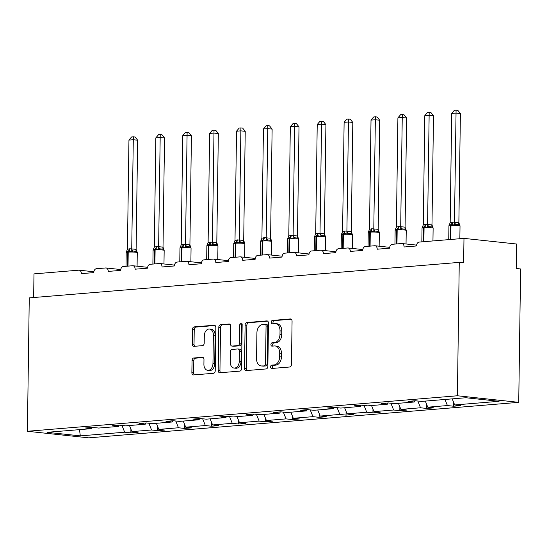 <?xml version="1.0" encoding="UTF-8"?>
<svg xmlns="http://www.w3.org/2000/svg" width="548" height="548" viewBox="0 0 548 548"><rect width="100%" height="100%" fill="white"/><g stroke="black" fill="none" stroke-linecap="round" stroke-linejoin="round"><path stroke-width="0.82" d="M270.602 366.893A1.692 1.178 -83.9 0 0 271.603 368.475A1.692 1.178 -83.9 0 0 271.76 368.475L289.741 366.996A2.411 1.685 -83.9 0 0 291.468 364.454L292.07 321.21A2.411 1.685 -83.9 0 0 290.639 318.95A2.411 1.685 -83.9 0 0 290.413 318.943L272.431 320.429A1.692 1.178 -83.9 0 0 271.226 322.21A1.692 1.178 -83.9 0 0 272.226 323.793A1.692 1.178 -83.9 0 0 272.383 323.793L274.712 323.601A7.72 5.384 -83.9 0 1 275.425 323.608A7.72 5.384 -83.9 0 1 280.021 330.841L279.973 334.444A7.72 5.384 -83.9 0 1 274.445 342.582L272.123 342.774A1.692 1.178 -83.9 0 0 270.911 344.555A1.692 1.178 -83.9 0 0 271.918 346.137A1.692 1.178 -83.9 0 0 272.075 346.137L274.397 345.946A7.72 5.384 -83.9 0 1 275.117 345.952A7.72 5.384 -83.9 0 1 279.706 353.186L279.658 356.789A7.72 5.384 -83.9 0 1 274.137 364.92L271.808 365.112A1.692 1.178 -83.9 0 0 270.602 366.893M275.117 345.952L276.87 346.137A7.72 5.384 -83.9 0 1 281.46 353.371L281.412 356.974A7.72 5.384 -83.9 0 1 275.891 365.112L273.562 365.304A1.692 1.178 -83.9 0 0 272.356 367.085A1.692 1.178 -83.9 0 0 272.808 368.393M291.269 319.21L274.185 320.621A1.692 1.178 -83.9 0 0 272.979 322.395A1.692 1.178 -83.9 0 0 273.438 323.71M275.425 323.608L277.178 323.8A7.72 5.384 -83.9 0 1 281.775 331.033L281.72 334.636A7.72 5.384 -83.9 0 1 276.199 342.767L273.87 342.959A1.692 1.178 -83.9 0 0 272.664 344.74A1.692 1.178 -83.9 0 0 273.123 346.048M193.773 358.002A2.411 1.685 -83.9 0 0 192.047 360.543L191.875 372.674A2.411 1.685 -83.9 0 0 193.307 374.935A2.411 1.685 -83.9 0 0 193.533 374.935L213.501 373.291A2.411 1.685 -83.9 0 0 215.227 370.749L215.83 327.505A2.411 1.685 -83.9 0 0 214.398 325.245A2.411 1.685 -83.9 0 0 214.172 325.238L194.204 326.889A2.411 1.685 -83.9 0 0 192.478 329.43L192.273 344.089A2.411 1.685 -83.9 0 0 193.711 346.35A2.411 1.685 -83.9 0 0 193.93 346.35L202.479 345.644A2.411 1.685 -83.9 0 0 204.205 343.103L204.308 335.835A6.453 4.5 -83.9 0 1 209.521 329.04A6.453 4.5 -83.9 0 1 213.364 335.088L212.96 363.557A6.453 4.5 -83.9 0 1 207.747 370.345A6.453 4.5 -83.9 0 1 203.911 364.304L203.972 359.557A2.411 1.685 -83.9 0 0 202.541 357.296A2.411 1.685 -83.9 0 0 202.315 357.296L193.773 358.002L195.52 358.187A2.411 1.685 -83.9 0 0 193.8 360.728L193.629 372.859A2.411 1.685 -83.9 0 0 194.43 374.866M457.395 395.772L27.4 431.276L88.742 437.845L518.737 402.342L457.395 395.772L459.258 262.382L463.635 262.855L463.978 238.38L419.151 242.079A3.685 2.569 -83.9 0 0 416.514 245.963L404.102 246.99A3.685 2.569 96.1 0 0 401.91 243.538A3.685 2.569 96.1 0 0 401.568 243.531L392.258 244.298A3.685 2.569 -83.9 0 0 389.621 248.182L377.202 249.21A3.685 2.569 96.1 0 0 375.01 245.757A3.685 2.569 96.1 0 0 374.668 245.751L365.358 246.518A3.685 2.569 -83.9 0 0 362.721 250.409L350.309 251.429A3.685 2.569 96.1 0 0 348.117 247.977A3.685 2.569 96.1 0 0 347.775 247.97L338.465 248.744A3.685 2.569 -83.9 0 0 335.828 252.628L323.409 253.649A3.685 2.569 96.1 0 0 321.217 250.196A3.685 2.569 96.1 0 0 320.875 250.196L311.565 250.963A3.685 2.569 -83.9 0 0 308.928 254.847L296.516 255.875A3.685 2.569 96.1 0 0 294.324 252.416A3.685 2.569 96.1 0 0 293.981 252.416L284.672 253.183A3.685 2.569 -83.9 0 0 282.035 257.067L269.623 258.094A3.685 2.569 96.1 0 0 267.424 254.642A3.685 2.569 96.1 0 0 267.088 254.635L257.772 255.402A3.685 2.569 -83.9 0 0 255.135 259.286L242.723 260.314A3.685 2.569 96.1 0 0 240.531 256.861A3.685 2.569 96.1 0 0 240.188 256.854L230.879 257.622A3.685 2.569 -83.9 0 0 228.242 261.512L215.83 262.533A3.685 2.569 96.1 0 0 213.638 259.081A3.685 2.569 96.1 0 0 213.295 259.074L203.986 259.848A3.685 2.569 -83.9 0 0 201.349 263.732L188.93 264.752A3.685 2.569 96.1 0 0 186.738 261.3A3.685 2.569 96.1 0 0 186.395 261.3L177.086 262.067A3.685 2.569 -83.9 0 0 174.449 265.951L162.037 266.979A3.685 2.569 96.1 0 0 159.845 263.519A3.685 2.569 96.1 0 0 159.502 263.519L150.193 264.287A3.685 2.569 -83.9 0 0 147.556 268.171L135.137 269.198A3.685 2.569 96.1 0 0 132.945 265.746A3.685 2.569 96.1 0 0 132.602 265.739L123.293 266.506A3.685 2.569 -83.9 0 0 120.656 270.39L108.244 271.418A3.685 2.569 96.1 0 0 106.052 267.965A3.685 2.569 96.1 0 0 105.709 267.958L96.4 268.726A3.685 2.569 -83.9 0 0 93.763 272.616L81.351 273.637A3.685 2.569 96.1 0 0 79.152 270.185A3.685 2.569 96.1 0 0 78.816 270.178L33.983 273.884L33.654 297.523M27.4 431.276L29.263 297.886L459.258 262.382M244.504 368.331A2.411 1.685 -83.9 0 0 245.942 370.592A2.411 1.685 -83.9 0 0 246.168 370.592L266.136 368.941A2.411 1.685 -83.9 0 0 267.862 366.4L268.465 323.156A2.411 1.685 -83.9 0 0 267.027 320.895A2.411 1.685 -83.9 0 0 266.808 320.895L246.833 322.546A2.411 1.685 -83.9 0 0 245.114 325.087L244.504 368.331L246.258 368.516A2.411 1.685 -83.9 0 0 247.066 370.517M239.819 371.112L219.851 372.763A2.411 1.685 -83.9 0 1 219.625 372.763A2.411 1.685 -83.9 0 1 218.193 370.503L218.796 327.259A2.411 1.685 -83.9 0 1 220.522 324.717L229.064 324.012A2.411 1.685 -83.9 0 1 229.29 324.012A2.411 1.685 -83.9 0 1 230.729 326.272L230.482 343.808A2.411 1.685 -83.9 0 0 231.914 346.069A2.411 1.685 -83.9 0 0 232.14 346.076L237.811 345.603A2.411 1.685 -83.9 0 0 239.538 343.062L239.791 324.806A1.692 1.178 -83.9 0 1 241.154 323.025A1.692 1.178 -83.9 0 1 242.161 324.608L241.545 368.571A2.411 1.685 -83.9 0 1 239.819 371.112M453.662 402.458L453.607 406.226L460.854 405.63L454.676 404.965L499.05 401.3L465.841 397.745L421.46 401.41L415.281 400.746L408.041 401.341L414.22 402.006L394.56 403.629L388.381 402.965L381.141 403.561L387.32 404.225L367.667 405.849L361.488 405.184L354.248 405.787L360.426 406.445L340.774 408.068L334.595 407.411L327.348 408.007L333.526 408.664L313.874 410.288L307.695 409.63L300.455 410.226L306.633 410.89L286.981 412.514L280.802 411.849L273.562 412.445L279.74 413.11L260.081 414.733L253.902 414.069L246.662 414.665L252.84 415.329L233.188 416.953L227.009 416.288L219.769 416.891L225.947 417.549L206.288 419.172L200.109 418.514L192.869 419.11L199.047 419.768L179.395 421.391L173.216 420.734L165.976 421.33L172.154 421.994L152.495 423.618L146.323 422.953L139.076 423.549L145.254 424.214L125.602 425.837L119.423 425.173L112.182 425.769L118.361 426.433L98.709 428.057L92.53 427.392L85.289 427.995L91.468 428.652L92.037 427.433M130.91 429.105L130.856 432.872L138.096 432.276L131.917 431.612L151.577 429.988L148.851 423.227M129.465 425.515L131.917 431.612M157.803 426.885L157.756 430.653L164.996 430.057L158.817 429.392L178.47 427.769L175.744 421.001M156.358 423.296L158.817 429.392M184.703 424.666L184.649 428.433L191.889 427.837L185.71 427.173L205.37 425.549L202.644 418.782M183.258 421.076L185.71 427.173M211.596 422.44L211.549 426.214L218.789 425.611L212.61 424.953L232.263 423.33L229.537 416.562M210.151 418.857L212.61 424.953M238.496 420.22L238.442 423.988L245.682 423.392L239.503 422.734L259.156 421.111L256.437 414.343M237.051 416.631L239.503 422.734M265.39 418.001L265.335 421.768L272.575 421.172L266.403 420.508L286.056 418.884L283.33 412.123M263.944 414.411L266.403 420.508M292.283 415.781L292.235 419.549L299.475 418.953L293.296 418.288L312.949 416.665L310.23 409.897M290.844 412.192L293.296 418.288M319.183 413.562L319.128 417.329L326.368 416.733L320.19 416.069L339.849 414.446L337.123 407.678M317.737 409.973L320.19 416.069M346.076 411.336L346.028 415.11L353.268 414.507L347.09 413.85L366.742 412.226L364.016 405.458M344.63 407.753L347.09 413.85M372.976 409.116L372.921 412.884L380.161 412.288L373.983 411.63L393.642 410.007L390.916 403.239M371.53 405.527L373.983 411.63M399.869 406.897L399.821 410.664L407.061 410.068L400.883 409.404L420.535 407.781L417.809 401.013M398.423 403.307L400.883 409.404M426.769 404.677L426.714 408.445L433.954 407.849L427.776 407.185L447.428 405.561L453.607 406.226M425.323 401.088L427.776 407.185M452.216 398.869L454.676 404.965M463.978 238.38L516.559 244.011L516.216 268.486L520.6 268.952L518.737 402.342M121.957 425.447L124.677 432.214L130.856 432.872M157.756 430.653L151.577 429.988M118.361 426.433L118.937 425.214M184.649 428.433L178.47 427.769M145.254 424.214L145.83 422.994M211.549 426.214L205.37 425.549M172.154 421.994L172.73 420.775M238.442 423.988L232.263 423.33M199.047 419.768L199.623 418.549M265.335 421.768L259.156 421.111M225.947 417.549L226.523 416.329M292.235 419.549L286.056 418.884M252.84 415.329L253.416 414.11M319.128 417.329L312.949 416.665M279.74 413.11L280.309 411.89M346.028 415.11L339.849 414.446M306.633 410.89L307.209 409.671M372.921 412.884L366.742 412.226M333.526 408.664L334.102 407.445M399.821 410.664L393.642 410.007M360.426 406.445L361.002 405.225M426.714 408.445L420.535 407.781M387.32 404.225L387.895 403.006M79.501 429.639L80.303 435.879L124.677 432.214M80.303 435.879L47.087 432.317L91.468 428.652M444.976 399.465L447.428 405.561M414.22 402.006L414.795 400.787M267.657 321.155L248.587 322.731A2.411 1.685 -83.9 0 0 246.86 325.272L246.258 368.516M264.321 365.735A1.692 1.178 -83.9 0 0 265.527 363.954L266.061 325.998A1.692 1.178 -83.9 0 0 265.054 324.416A1.692 1.178 -83.9 0 0 264.896 324.409L262.444 324.615A7.72 5.384 -83.9 0 0 256.923 332.752L256.56 358.693A7.72 5.384 -83.9 0 0 261.149 365.927A7.72 5.384 -83.9 0 0 261.869 365.934L266.075 365.92A1.692 1.178 -83.9 0 0 267.28 364.139L265.527 363.954M266.65 324.601A1.692 1.178 -83.9 0 1 266.808 324.601A1.692 1.178 -83.9 0 1 267.808 326.183L267.28 364.139M261.149 365.927L262.903 366.112A7.72 5.384 -83.9 0 0 263.622 366.126L261.869 365.934M266.075 365.92L263.622 366.126M229.92 324.272L222.276 324.902A2.411 1.685 -83.9 0 0 220.549 327.444L219.947 370.688A2.411 1.685 -83.9 0 0 220.748 372.688M233.448 346.213A2.411 1.685 -83.9 0 0 233.667 346.261A2.411 1.685 -83.9 0 0 233.893 346.261L239.558 345.795A2.411 1.685 -83.9 0 0 241.284 343.254L241.545 324.991L239.791 324.806M241.969 323.69A1.692 1.178 -83.9 0 0 241.545 324.991M230.229 362.009A6.453 4.5 -83.9 0 0 234.065 368.057A6.453 4.5 -83.9 0 0 239.277 361.262L239.421 351.234A2.411 1.685 -83.9 0 0 237.983 348.973A2.411 1.685 -83.9 0 0 237.764 348.966L232.092 349.439A2.411 1.685 -83.9 0 0 230.366 351.98L230.229 362.009M234.065 368.057L235.818 368.242A6.453 4.5 -83.9 0 0 241.031 361.447L239.277 361.262M239.517 349.158A2.411 1.685 -83.9 0 1 239.736 349.158A2.411 1.685 -83.9 0 1 241.175 351.419L241.031 361.447M203.171 357.556L195.52 358.187M207.747 370.345L209.5 370.537A6.453 4.5 -83.9 0 0 214.713 363.742L212.96 363.557M209.521 329.04L211.275 329.232A6.453 4.5 -83.9 0 1 215.111 335.273L214.713 363.742M215.028 325.505L195.958 327.081A2.411 1.685 -83.9 0 0 194.232 329.622L194.026 344.274A2.411 1.685 -83.9 0 0 194.828 346.274M458.868 222.687L460.395 113.552L456.011 113.087L451.703 113.443L450.175 222.687L452.593 222.125L458.834 222.666L459.998 225.721L459.286 224.79L455.998 224.44L454.525 225.139L451.477 224.427A1.226 0.877 85.3 0 0 450.97 225.475L450.771 239.469M451.703 113.443L454.354 110.292L456.08 110.155L454.491 222.221M459.286 224.79L459.998 225.721L459.286 224.79A2.706 1.719 118.9 0 1 458.834 222.666M452.593 222.125A2.706 1.925 -94.7 0 1 451.477 224.427L448.963 225.598L450.175 222.687M454.491 222.33L454.525 225.139M456.08 110.155L457.827 110.34L460.395 113.552M431.975 224.906L433.495 115.779L429.118 115.306L424.803 115.662L423.282 224.906L425.7 224.344L431.94 224.886L433.105 227.947L432.393 227.009L429.105 226.66L427.625 227.358L424.584 226.646A1.226 0.877 85.3 0 0 424.07 227.694L423.878 241.689M424.803 115.662L427.461 112.518L429.18 112.374L427.591 224.44M432.393 227.009L433.105 227.947L432.393 227.009A2.706 1.719 118.9 0 1 431.94 224.886M425.7 224.344A2.706 1.925 -94.7 0 1 424.584 226.646L422.07 227.817L423.282 224.906M432.886 227.413L433.125 228.174A5.288 0.5 -179.2 0 0 431.55 227.797A5.288 0.5 -179.2 0 0 424.07 227.694L423.556 227.742A5.288 0.5 -179.2 0 0 422.035 228.071L422.07 227.817M427.591 224.55L427.625 227.358M429.18 112.374L430.934 112.559L433.495 115.779M405.075 227.125L406.602 117.998L402.218 117.525L397.91 117.882L396.382 227.125L398.8 226.564L405.041 227.112L406.212 230.167L405.493 229.228L402.205 228.879L400.732 229.578L397.684 228.872A1.226 0.877 85.3 0 0 397.177 229.913L396.978 243.908M397.91 117.882L400.561 114.738L402.287 114.594L400.698 226.66M405.493 229.228L406.212 230.167L405.493 229.228A2.706 1.719 118.9 0 1 405.041 227.112M398.8 226.564A2.706 1.925 -94.7 0 1 397.684 228.872L395.17 230.037L396.382 227.125M400.698 226.769L400.732 229.578M402.287 114.594L404.034 114.779L406.602 117.998M378.182 229.352L379.702 120.218L375.325 119.752L371.017 120.108L369.489 229.345L371.907 228.783L378.147 229.331L379.312 232.386L378.6 231.455L375.312 231.098L373.839 231.797L370.791 231.092A1.226 0.877 85.3 0 0 370.284 232.14L370.085 246.127M371.017 120.108L373.668 116.957L375.387 116.813L373.798 228.879M378.6 231.455L379.312 232.386L378.6 231.455A2.706 1.719 118.9 0 1 378.147 229.331M371.907 228.783A2.706 1.925 -94.7 0 1 370.791 231.092L368.277 232.256L369.489 229.345M373.798 228.989L373.839 231.797M375.387 116.813L377.14 117.005L379.702 120.218M351.289 231.571L352.809 122.437L348.425 121.971L344.117 122.327L342.589 231.564L345.014 231.003L351.247 231.551L352.419 234.606L351.706 233.674L348.418 233.318L346.939 234.023L343.891 233.311A1.226 0.877 85.3 0 0 343.384 234.359L343.192 248.354M344.117 122.327L346.774 119.176L348.494 119.032L346.905 231.098M351.706 233.674L352.419 234.606L351.706 233.674A2.706 1.719 118.9 0 1 351.247 231.551M345.014 231.003A2.706 1.925 -94.7 0 1 343.891 233.311L341.377 234.482L342.589 231.564M346.905 231.208L346.939 234.023M348.494 119.032L350.247 119.224L352.809 122.437M324.389 233.791L325.916 124.663L321.532 124.191L317.224 124.547L315.696 233.791L318.114 233.229L324.354 233.77L325.519 236.825L324.806 235.893L321.518 235.544L320.046 236.243L316.997 235.53A1.226 0.877 85.3 0 0 316.491 236.578L316.292 250.573M317.224 124.547L319.874 121.396L321.601 121.259L320.005 233.325M324.806 235.893L325.519 236.825L324.806 235.893A2.706 1.719 118.9 0 1 324.354 233.77M318.114 233.229A2.706 1.925 -94.7 0 1 316.997 235.53L314.484 236.702L315.696 233.791M320.005 233.434L320.046 236.243M321.601 121.259L323.347 121.444L325.916 124.663M297.496 236.01L299.016 126.883L294.632 126.41L290.324 126.766L288.796 236.01L291.221 235.448L297.461 235.989L298.626 239.051L297.913 238.113L294.625 237.764L293.146 238.462L290.098 237.75A1.226 0.877 85.3 0 0 289.591 238.798L289.399 252.792M290.324 126.766L292.981 123.622L294.701 123.478L293.112 235.544M297.913 238.113L298.626 239.051L297.913 238.113A2.706 1.719 118.9 0 1 297.461 235.989M291.221 235.448A2.706 1.925 -94.7 0 1 290.098 237.75L287.584 238.921L288.796 236.01M298.407 238.517L298.646 239.277A5.288 0.5 -179.2 0 0 297.064 238.901A5.288 0.5 -179.2 0 0 289.591 238.798L289.077 238.846A5.288 0.5 -179.2 0 0 287.556 239.175L287.584 238.921M293.112 235.654L293.146 238.462M294.701 123.478L296.454 123.663L299.016 126.883M270.596 238.229L272.123 129.102L267.739 128.629L263.43 128.986L261.903 238.229L264.321 237.668L270.561 238.216L271.726 241.271L271.013 240.332L267.725 239.983L266.253 240.682L263.204 239.976A1.226 0.877 85.3 0 0 262.698 241.024L262.499 255.012M263.43 128.986L266.081 125.841L267.808 125.698L266.218 237.764M271.013 240.332L271.726 241.271L271.013 240.332A2.706 1.719 118.9 0 1 270.561 238.216M264.321 237.668A2.706 1.925 -94.7 0 1 263.204 239.976L260.69 241.141L261.903 238.229M266.218 237.873L266.253 240.682M267.808 125.698L269.554 125.882L272.123 129.102M243.702 240.456L245.223 131.321L240.846 130.856L236.531 131.212L235.003 240.449L237.428 239.887L243.668 240.435L244.833 243.49L244.12 242.559L240.832 242.202L239.353 242.901L236.311 242.195A1.226 0.877 85.3 0 0 235.798 243.244L235.606 257.238M236.531 131.212L239.188 128.061L240.908 127.917L239.318 239.983M244.12 242.559L244.833 243.49L244.12 242.559A2.706 1.719 118.9 0 1 243.668 240.435M237.428 239.887A2.706 1.925 -94.7 0 1 236.311 242.195L233.791 243.36L235.003 240.449M239.318 240.093L239.353 242.901M240.908 127.917L242.661 128.109L245.223 131.321M216.803 242.675L218.33 133.541L213.946 133.075L209.637 133.431L208.11 242.668L210.528 242.113L216.768 242.654L217.933 245.71L217.22 244.778L213.932 244.422L212.46 245.127L209.411 244.415A1.226 0.877 85.3 0 0 208.904 245.463L208.706 259.457M209.637 133.431L212.288 130.28L214.015 130.143L212.425 242.202M217.22 244.778L217.933 245.71L217.22 244.778A2.706 1.719 118.9 0 1 216.768 242.654M210.528 242.113A2.706 1.925 -94.7 0 1 209.411 244.415L206.897 245.586L208.11 242.668M212.425 242.312L212.46 245.127M214.015 130.143L215.761 130.328L218.33 133.541M189.909 244.894L191.43 135.767L187.053 135.294L182.744 135.651L181.217 244.894L183.635 244.333L189.875 244.874L191.04 247.936L190.327 246.997L187.039 246.648L185.56 247.347L182.518 246.634A1.226 0.877 85.3 0 0 182.005 247.682L181.813 261.677M182.744 135.651L185.395 132.5L187.115 132.363L185.525 244.429M190.327 246.997L191.04 247.936L190.327 246.997A2.706 1.719 118.9 0 1 189.875 244.874M183.635 244.333A2.706 1.925 -94.7 0 1 182.518 246.634L180.004 247.806L181.217 244.894M185.525 244.538L185.56 247.347M187.115 132.363L188.868 132.548L191.43 135.767M163.016 247.114L164.537 137.986L160.153 137.514L155.844 137.87L154.317 247.114L156.742 246.552L162.975 247.093L164.147 250.155L163.427 249.217L160.146 248.867L158.667 249.566L155.618 248.854A1.226 0.877 85.3 0 0 155.111 249.902L154.92 263.896M155.844 137.87L158.502 134.726L160.222 134.582L158.632 246.648M163.427 249.217L164.147 250.155L163.427 249.217A2.706 1.719 118.9 0 1 162.975 247.093M156.742 246.552A2.706 1.925 -94.7 0 1 155.618 248.854L153.104 250.025L154.317 247.114M158.632 246.758L158.667 249.566M160.222 134.582L161.975 134.767L164.537 137.986M136.116 249.333L137.644 140.206L133.26 139.733L128.951 140.089L127.424 249.333L129.842 248.771L136.082 249.319L137.247 252.375L136.534 251.436L133.246 251.087L131.773 251.785L128.725 251.08A1.226 0.877 85.3 0 0 128.218 252.128L128.02 266.116M128.951 140.089L131.602 136.945L133.328 136.801L131.732 248.867M136.534 251.436L137.247 252.375L136.534 251.436A2.706 1.719 118.9 0 1 136.082 249.319M129.842 248.771A2.706 1.925 -94.7 0 1 128.725 251.08L126.211 252.244L127.424 249.333M137.027 251.84L137.267 252.601A5.288 0.5 -179.2 0 0 135.692 252.224A5.288 0.5 -179.2 0 0 128.218 252.128L127.698 252.169A5.288 0.5 -179.2 0 0 126.184 252.498L126.211 252.244M131.732 248.977L131.773 251.785M133.328 136.801L135.075 136.986L137.644 140.206M275.891 365.112L274.137 364.92M281.412 356.974L279.658 356.789M281.46 353.371L279.706 353.186M273.87 342.959L272.123 342.774M276.199 342.767L274.445 342.582M281.72 334.636L279.973 334.444M281.775 331.033L280.021 330.841M274.185 320.621L272.431 320.429M290.858 318.991L290.413 318.943M273.562 365.304L271.808 365.112M246.86 325.272L245.114 325.087M248.587 322.731L246.833 322.546M267.246 320.943L266.808 320.895M267.808 326.183L266.061 325.998M219.947 370.688L218.193 370.503M220.549 327.444L218.796 327.259M222.276 324.902L220.522 324.717M229.509 324.06L229.064 324.012M233.893 346.261L232.14 346.076M239.558 345.795L237.811 345.603M241.284 343.254L239.538 343.062M241.175 351.419L239.421 351.234M202.76 357.344L202.315 357.296M215.111 335.273L213.364 335.088M194.026 344.274L192.273 344.089M194.232 329.622L192.478 329.43M195.958 327.081L194.204 326.889M214.617 325.286L214.172 325.238M193.629 372.859L191.875 372.674M193.8 360.728L192.047 360.543M459.779 225.187L460.025 225.954A5.288 0.5 -179.2 0 0 458.443 225.571A5.288 0.5 -179.2 0 0 450.97 225.475L450.449 225.516L450.257 239.51M452.079 222.166A2.706 1.925 -94.7 0 1 450.963 224.468A1.226 0.877 -94.7 0 0 450.449 225.516A5.288 0.5 -179.2 0 0 448.935 225.845L448.744 239.634M455.998 224.44A2.706 1.877 71.6 0 1 454.525 222.207M425.18 224.385A2.706 1.925 -94.7 0 1 424.063 226.694A1.226 0.877 -94.7 0 0 423.556 227.742L423.357 241.73M429.105 226.66A2.706 1.877 71.6 0 1 427.625 224.427M405.986 229.633L406.232 230.393A5.288 0.5 -179.2 0 0 404.65 230.016A5.288 0.5 -179.2 0 0 397.177 229.913L396.656 229.961L396.464 243.956M398.286 226.605A2.706 1.925 -94.7 0 1 397.17 228.913A1.226 0.877 -94.7 0 0 396.656 229.961A5.288 0.5 -179.2 0 0 395.142 230.29L394.95 244.079M402.205 228.879A2.706 1.877 71.6 0 1 400.732 226.646M379.093 231.852L379.332 232.612A5.288 0.5 -179.2 0 0 377.757 232.236A5.288 0.5 -179.2 0 0 370.284 232.14L369.763 232.181L369.564 246.175M371.386 228.831A2.706 1.925 -94.7 0 1 370.27 231.133A1.226 0.877 -94.7 0 0 369.763 232.181A5.288 0.5 -179.2 0 0 368.242 232.51L368.05 246.299M375.312 231.098A2.706 1.877 71.6 0 1 373.839 228.865M352.2 234.071L352.439 234.839A5.288 0.5 -179.2 0 0 350.857 234.455A5.288 0.5 -179.2 0 0 343.384 234.359L342.87 234.4L342.671 248.395M344.493 231.051A2.706 1.925 -94.7 0 1 343.377 233.352A1.226 0.877 -94.7 0 0 342.87 234.4A5.288 0.5 -179.2 0 0 341.349 234.729L341.157 248.518M348.418 233.318A2.706 1.877 71.6 0 1 346.939 231.092M325.3 236.291L325.539 237.058A5.288 0.5 -179.2 0 0 323.964 236.674A5.288 0.5 -179.2 0 0 316.491 236.578L315.97 236.62L315.778 250.614M317.6 233.27A2.706 1.925 -94.7 0 1 316.477 235.572A1.226 0.877 -94.7 0 0 315.97 236.62A5.288 0.5 -179.2 0 0 314.456 236.948L314.257 250.737M321.518 235.544A2.706 1.877 71.6 0 1 320.046 233.311M290.7 235.489A2.706 1.925 -94.7 0 1 289.584 237.798A1.226 0.877 -94.7 0 0 289.077 238.846L288.878 252.834M294.625 237.764A2.706 1.877 71.6 0 1 293.146 235.53M271.507 240.736L271.753 241.497A5.288 0.5 -179.2 0 0 270.171 241.12A5.288 0.5 -179.2 0 0 262.698 241.024L262.177 241.065L261.985 255.06M263.807 237.709A2.706 1.925 -94.7 0 1 262.684 240.017A1.226 0.877 -94.7 0 0 262.177 241.065A5.288 0.5 -179.2 0 0 260.663 241.394L260.471 255.183M267.725 239.983A2.706 1.877 71.6 0 1 266.253 237.75M244.614 242.956L244.853 243.716A5.288 0.5 -179.2 0 0 243.278 243.339A5.288 0.5 -179.2 0 0 235.798 243.244L235.284 243.285L235.085 257.279M236.907 239.935A2.706 1.925 -94.7 0 1 235.791 242.237A1.226 0.877 -94.7 0 0 235.284 243.285A5.288 0.5 -179.2 0 0 233.763 243.613L233.571 257.402M240.832 242.202A2.706 1.877 71.6 0 1 239.353 239.969M217.714 245.175L217.96 245.942A5.288 0.5 -179.2 0 0 216.378 245.559A5.288 0.5 -179.2 0 0 208.904 245.463L208.384 245.504L208.192 259.499M210.014 242.154A2.706 1.925 -94.7 0 1 208.898 244.456A1.226 0.877 -94.7 0 0 208.384 245.504A5.288 0.5 -179.2 0 0 206.87 245.833L206.678 259.622M213.932 244.422A2.706 1.877 71.6 0 1 212.46 242.195M190.82 247.395L191.06 248.162A5.288 0.5 -179.2 0 0 189.485 247.778A5.288 0.5 -179.2 0 0 182.005 247.682L181.491 247.723L181.292 261.718M183.114 244.374A2.706 1.925 -94.7 0 1 181.998 246.675A1.226 0.877 -94.7 0 0 181.491 247.723A5.288 0.5 -179.2 0 0 179.97 248.059L179.778 261.841M187.039 246.648A2.706 1.877 71.6 0 1 185.56 244.415M163.927 249.621L164.167 250.381A5.288 0.5 -179.2 0 0 162.585 250.004A5.288 0.5 -179.2 0 0 155.111 249.902L154.598 249.95L154.399 263.937M156.221 246.593A2.706 1.925 -94.7 0 1 155.105 248.902A1.226 0.877 -94.7 0 0 154.598 249.95A5.288 0.5 -179.2 0 0 153.077 250.278L152.885 264.067M160.146 248.867A2.706 1.877 71.6 0 1 158.667 246.634M129.328 248.813A2.706 1.925 -94.7 0 1 128.205 251.121A1.226 0.877 -94.7 0 0 127.698 252.169L127.506 266.164M133.246 251.087A2.706 1.877 71.6 0 1 131.773 248.854M416.596 245.107L401.91 243.538M389.703 247.333L375.01 245.757M362.803 249.552L348.117 247.977M335.91 251.772L321.217 250.196M309.01 253.991L294.324 252.416M282.117 256.211L267.424 254.642M255.217 258.437L240.531 256.861M228.324 260.656L213.638 259.081M201.431 262.876L186.738 261.3M174.531 265.095L159.845 263.519M147.638 267.314L132.945 265.746M120.738 269.541L106.052 267.965M93.845 271.76L79.152 270.185M266.808 324.601L265.054 324.416M233.667 346.261L231.914 346.069M239.736 349.158L237.983 348.973M460.025 225.954L459.847 238.723M433.125 228.174L432.947 240.942M422.035 228.071L421.844 241.86M406.232 230.393L406.041 243.976M379.332 232.612L379.148 246.196M352.439 234.839L352.248 248.422M325.539 237.058L325.354 250.642M298.646 239.277L298.454 252.861M287.556 239.175L287.364 252.964M271.753 241.497L271.561 255.08M244.853 243.716L244.661 257.3M217.96 245.942L217.768 259.526M191.06 248.162L190.875 261.745M164.167 250.381L163.975 263.965M137.267 252.601L137.082 266.184M126.184 252.498L125.985 266.287"/></g></svg>
